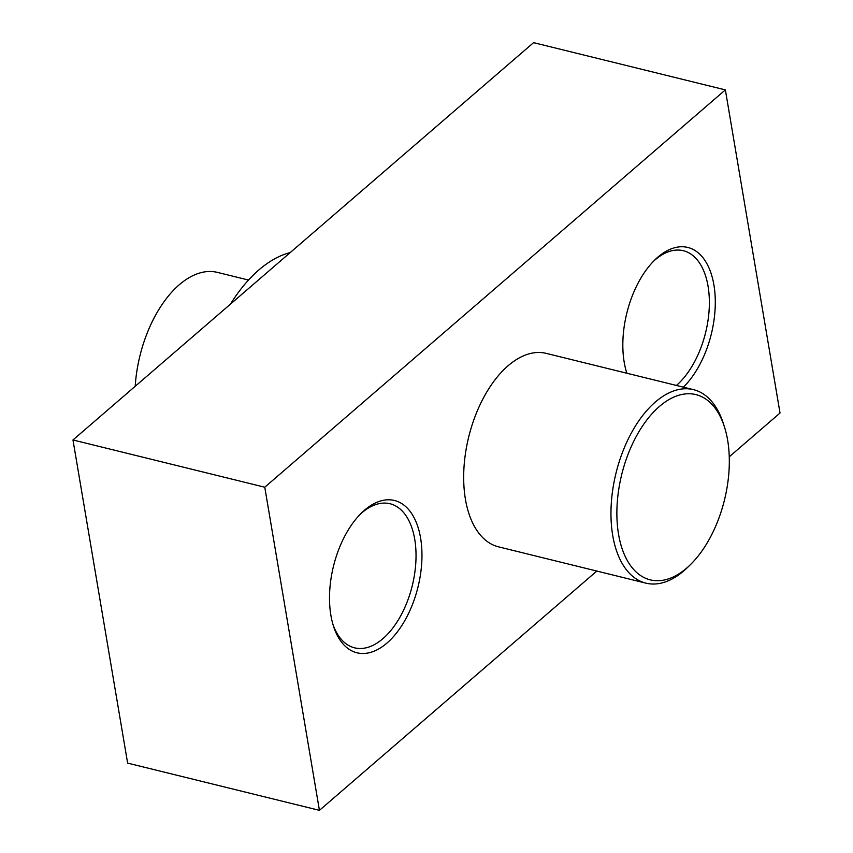 <?xml version="1.0" encoding="UTF-8"?>
<svg xmlns="http://www.w3.org/2000/svg" width="853" height="853" viewBox="0 0 853 853"><rect width="100%" height="100%" fill="white"/><g stroke="black" fill="none" stroke-linecap="round" stroke-linejoin="round"><path stroke-width="1.28" d="M596.823 571.062L319.427 810.35L264.771 487.212L725.37 89.885L780.026 413.023L729.251 456.813M683.402 387.166A78.433 43.524 103.8 0 0 713.033 280.466A78.433 43.524 103.8 0 0 654.859 259.909A78.433 43.524 103.8 0 0 624.215 362.29A78.433 43.524 103.8 0 0 626.848 373.23M330.889 615.322A78.433 43.524 103.8 0 0 333.576 626.443A78.433 43.524 103.8 0 0 393.148 636.978A78.433 43.524 103.8 0 0 419.175 531.28A78.433 43.524 103.8 0 0 361.533 512.952A78.433 43.524 103.8 0 0 330.889 615.322M645.838 583.132L498.568 546.858A99.63 55.285 -76.2 0 1 465.429 499.261A99.63 55.285 -76.2 0 1 484.6 395.824A99.63 55.285 -76.2 0 1 546.229 353.377L693.5 389.65A99.63 55.285 103.8 0 0 615.994 473.17A99.63 55.285 103.8 0 0 645.838 583.132A99.63 55.285 103.8 0 0 687.71 567.298L690.376 564.697A95.397 52.929 -76.2 0 1 620.259 542.401A95.397 52.929 -76.2 0 1 651.927 413.844A95.397 52.929 -76.2 0 1 724.368 426.66A95.397 52.929 -76.2 0 1 727.641 440.18A95.397 52.929 -76.2 0 1 690.376 564.697M724.368 426.66L723.227 423.12A99.63 55.285 103.8 0 0 693.5 389.65M653.515 261.263A74.2 41.168 -76.2 0 1 683.381 250.718A74.2 41.168 -76.2 0 1 709.216 308.477A74.2 41.168 -76.2 0 1 676.429 385.449M626.966 373.262A74.2 41.168 -76.2 0 1 626.337 371.599M319.427 810.35L127.63 763.115L72.974 439.977L533.573 42.65L725.37 89.885M360.19 514.295A74.2 41.168 -76.2 0 1 390.056 503.75A74.2 41.168 -76.2 0 1 412.287 585.638A74.2 41.168 -76.2 0 1 354.571 647.832A74.2 41.168 -76.2 0 1 333.011 624.631M230.449 304.137A142.035 78.807 -76.2 0 1 290.169 252.616M135.2 386.302A99.63 55.285 -76.2 0 1 217.43 272.395L248.522 280.051M72.974 439.977L264.771 487.212"/></g></svg>
